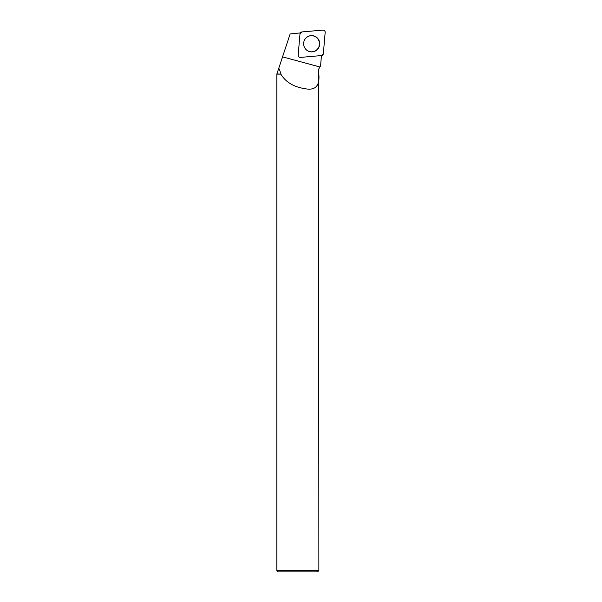 <?xml version="1.0" encoding="UTF-8"?>
<svg xmlns="http://www.w3.org/2000/svg" width="602" height="602" viewBox="0 0 602 602"><rect width="100%" height="100%" fill="white"/><g stroke="black" fill="none" stroke-linecap="round" stroke-linejoin="round"><path stroke-width="0.9" d="M300.428 57.408L321.46 55.565A2.107 2.077 85 0 0 323.349 53.653L325.17 32.38A2.107 2.077 85 0 0 322.913 30.1L301.88 31.944A2.107 2.077 85 0 0 299.992 33.847L298.171 55.128A2.107 2.077 85 0 0 300.428 57.408M317.352 38.001A8.142 8.044 85 0 0 307.374 36.865A8.142 8.044 85 0 0 308.638 51.283A8.142 8.044 85 0 0 317.352 38.001M300.293 32.929L290.141 33.945L278.734 68.387L279.343 69.17L278.47 69.17L276.83 74.121L276.83 570.576L318.864 570.576L318.616 73.926L318.654 69.17L320.55 65.896L320.746 63.737L320.55 65.896L318.661 69.17L318.616 73.926M321.468 55.565L320.746 63.737M298.171 55.128L299.992 33.847M318.812 74.121C319.948 85.875 315.358 90.736 305.048 88.705C293.746 86.989 285.679 82.128 280.841 74.121L277.033 73.926M280.946 73.926L279.343 69.17M278.47 69.17L278.734 68.387M280.841 74.121L276.83 74.121M276.83 570.576L278.154 571.9L317.532 571.9L318.864 570.576M307.313 36.903A8.059 7.969 -95 0 1 319.436 43.073A8.059 7.969 -95 0 1 308.563 51.253M301.88 31.936L299.992 33.855L298.171 55.113C298.238 56.573 298.991 57.34 300.436 57.408L321.453 55.565L323.349 53.653L325.163 32.395C325.103 30.928 324.343 30.168 322.898 30.1L301.88 31.936M319.925 66.98L282.549 56.859"/></g></svg>
